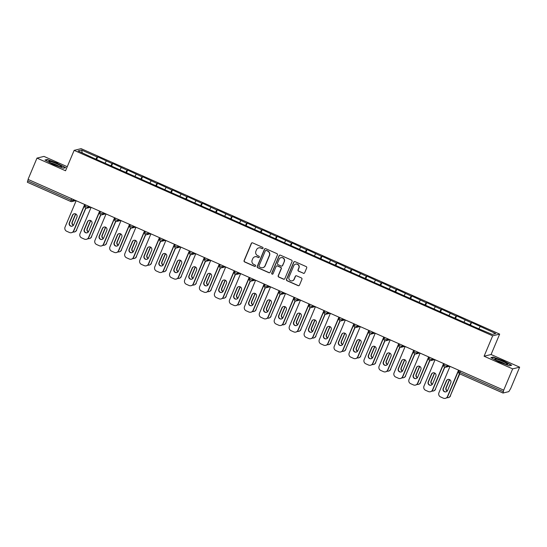 <?xml version="1.0" encoding="UTF-8"?>
<svg xmlns="http://www.w3.org/2000/svg" width="547" height="547" viewBox="0 0 547 547"><rect width="100%" height="100%" fill="white"/><g stroke="black" fill="none" stroke-linecap="round" stroke-linejoin="round"><path stroke-width="0.82" d="M263.032 248.27A0.732 0.718 -103.8 0 0 262.649 247.306L252.652 242.875A1.039 1.019 -103.8 0 0 251.312 243.415L244.092 260.584A1.039 1.019 -103.8 0 0 244.632 261.958L254.628 266.389A0.732 0.718 -103.8 0 0 255.572 266.013A0.732 0.718 -103.8 0 0 255.189 265.049L253.897 264.481A3.337 3.268 -103.8 0 1 252.167 260.092L252.769 258.663A3.337 3.268 -103.8 0 1 257.069 256.94L258.362 257.514A0.732 0.718 -103.8 0 0 259.299 257.138A0.732 0.718 -103.8 0 0 258.922 256.181L257.63 255.606A3.337 3.268 -103.8 0 1 255.9 251.217L256.502 249.788A3.337 3.268 -103.8 0 1 260.796 248.071L262.088 248.646A0.732 0.718 -103.8 0 0 263.032 248.27M303.318 273.309A1.039 1.019 -103.8 0 0 304.658 272.768L306.689 267.955A1.039 1.019 -103.8 0 0 306.149 266.58L295.045 261.664A1.039 1.019 -103.8 0 0 293.705 262.198L286.484 279.367A1.039 1.019 -103.8 0 0 287.025 280.741L298.129 285.657A1.039 1.019 -103.8 0 0 299.469 285.124L301.917 279.305A1.039 1.019 -103.8 0 0 301.376 277.931L296.624 275.825A1.039 1.019 -103.8 0 0 295.284 276.365L294.067 279.25A2.79 2.735 -103.8 0 1 289.472 279.92A2.79 2.735 -103.8 0 1 289.035 277.021L293.787 265.719A2.79 2.735 -103.8 0 1 298.382 265.042A2.79 2.735 -103.8 0 1 298.819 267.948L298.026 269.828A1.039 1.019 -103.8 0 0 298.566 271.203L303.523 273.254A1.039 1.019 -103.8 0 0 304.07 273.336M484.088 356.227L512.655 368.883L503.712 390.168L28.041 179.395L36.984 158.11L65.551 170.767L74.132 150.363L492.669 335.817L484.088 356.227L491.083 354.518L499.664 334.108L492.669 335.817M277.425 254.984A1.039 1.019 -103.8 0 0 276.885 253.617L265.78 248.694A1.039 1.019 -103.8 0 0 264.44 249.234L257.22 266.403A1.039 1.019 -103.8 0 0 257.76 267.77L268.864 272.693A1.039 1.019 -103.8 0 0 270.204 272.153L277.425 254.984M280.413 255.175L291.517 260.098A1.039 1.019 -103.8 0 1 292.057 261.466L284.837 278.642A1.039 1.019 -103.8 0 1 283.496 279.175L278.744 277.069A1.039 1.019 -103.8 0 1 278.204 275.702L281.131 268.734A1.039 1.019 -103.8 0 0 280.59 267.367L277.438 265.972A1.039 1.019 -103.8 0 0 276.098 266.505L273.049 273.753A0.732 0.718 -103.8 0 1 271.845 273.931A0.732 0.718 -103.8 0 1 271.729 273.172L279.073 255.716A1.039 1.019 -103.8 0 1 280.413 255.175M499.664 334.108L81.12 148.647L74.132 150.363M470.454 325.157L471.582 322.484L469.723 324.829M471.582 322.484L495.732 333.554L492.191 334.422L476.081 327.646L93.106 157.946L78.057 150.917L81.606 150.049L97.181 156.948L95.855 159.163M96.593 159.492L97.715 156.818L97.181 156.948M97.715 156.818L112.135 163.58L110.809 165.796M111.547 166.117L112.668 163.45L112.135 163.58M112.668 163.45L127.095 170.206L125.762 172.421M126.501 172.743L127.622 170.076L127.095 170.206M127.622 170.076L142.049 176.831L140.716 179.047M141.454 179.375L142.576 176.702L142.049 176.831M142.576 176.702L157.003 183.457L155.676 185.672M156.408 186.001L157.529 183.327L157.003 183.457M157.529 183.327L171.956 190.082L170.63 192.298M171.361 192.626L172.49 189.953L171.956 190.082M172.49 189.953L186.91 196.708L185.583 198.923M186.315 199.252L187.443 196.578L186.91 196.708M187.443 196.578L201.864 203.334L200.537 205.549M201.275 205.877L202.397 203.204L201.864 203.334M202.397 203.204L216.817 209.966L215.491 212.181M216.229 212.503L217.35 209.836L216.817 209.966M217.35 209.836L231.778 216.591L230.444 218.807M231.183 219.128L232.304 216.462L231.778 216.591M232.304 216.462L246.731 223.217L245.405 225.432M246.136 225.761L247.258 223.087L246.731 223.217M247.258 223.087L261.685 229.843L260.358 232.058M261.09 232.386L262.211 229.713L261.685 229.843M262.211 229.713L276.638 236.468L275.312 238.683M276.044 239.012L277.172 236.338L276.638 236.468M277.172 236.338L291.592 243.094L290.266 245.309M291.004 245.637L292.125 242.964L291.592 243.094M292.125 242.964L306.546 249.719L305.219 251.935M305.958 252.263L307.079 249.589L306.546 249.719M307.079 249.589L321.506 256.352L320.173 258.567M320.911 258.888L322.033 256.222L321.506 256.352M322.033 256.222L336.46 262.977L335.126 265.192M335.865 265.514L336.986 262.847L336.46 262.977M336.986 262.847L351.413 269.603L350.087 271.818M350.818 272.146L351.94 269.473L351.413 269.603M351.94 269.473L366.367 276.228L365.04 278.444M365.772 278.772L366.9 276.098L366.367 276.228M366.9 276.098L381.321 282.854L379.994 285.069M380.726 285.397L381.854 282.724L381.321 282.854M381.854 282.724L396.274 289.479L394.948 291.695M395.686 292.023L396.807 289.349L396.274 289.479M396.807 289.349L411.228 296.105L409.901 298.32M410.64 298.648L411.761 295.975L411.228 296.105M411.761 295.975L426.188 302.737L424.855 304.952M425.593 305.274L426.715 302.607L426.188 302.737M426.715 302.607L441.142 309.363L439.815 311.578M440.547 311.899L441.668 309.233L441.142 309.363M441.668 309.233L456.095 315.988L454.769 318.204M455.501 318.532L456.622 315.858L456.095 315.988M456.622 315.858L471.049 322.614M465.203 320.022L464.047 321.951M450.249 313.397L449.094 315.325M435.296 306.771L434.14 308.699M420.335 300.146L419.18 302.074M405.382 293.513L404.226 295.442M390.428 286.888L389.273 288.816M375.474 280.262L374.319 282.19M360.521 273.637L359.365 275.565M345.567 267.011L344.412 268.939M330.607 260.386L329.451 262.314M315.653 253.76L314.498 255.688M300.7 247.128L299.544 249.056M285.746 240.502L284.59 242.43M270.792 233.877L269.637 235.805M255.839 227.251L254.683 229.179M240.885 220.626L239.73 222.554M225.925 214L224.769 215.928M210.971 207.375L209.816 209.303M196.017 200.742L194.862 202.67M181.064 194.117L179.908 196.045M166.11 187.491L164.955 189.419M151.157 180.866L150.001 182.794M136.196 174.24L135.041 176.168M121.243 167.614L120.087 169.543M106.289 160.989L105.133 162.917M28.266 179.498L27.692 180.872L71.117 200.12L71.698 198.739M70.754 201.474L27.35 182.254L27.692 180.872M81.606 150.049L82.255 152.777M67.254 166.712L43.979 156.401L36.984 158.11M512.655 368.883L519.65 367.174L510.707 388.459L508.826 391.618L503.021 393.033L503.712 390.168M519.65 367.174L491.083 354.518M480.157 326.648L479.001 328.576M57.613 163.286L47.227 159.464L44.95 160.018L53.066 164.394L63.452 168.216L65.729 167.662L57.51 163.526M490.905 357.622L499.021 362.005L509.407 365.82L511.684 365.266L503.568 360.89L493.182 357.068L490.905 357.622M262.642 248.653A0.732 0.718 -103.8 0 1 262.293 248.591L261.001 248.023A3.337 3.268 -103.8 0 0 258.922 247.832L258.717 247.887M254.991 256.755L255.196 256.707A3.337 3.268 -103.8 0 1 257.268 256.892L258.567 257.466A0.732 0.718 -103.8 0 0 258.916 257.521M252.105 242.8A1.039 1.019 -103.8 0 0 251.517 243.367L244.297 260.536A1.039 1.019 -103.8 0 0 244.837 261.91L254.834 266.334A0.732 0.718 -103.8 0 0 255.182 266.396M265.233 248.618A1.039 1.019 -103.8 0 0 264.639 249.179L257.425 266.355A1.039 1.019 -103.8 0 0 257.965 267.722L269.069 272.645A1.039 1.019 -103.8 0 0 269.609 272.721M266.252 250.492A0.732 0.718 -103.8 0 0 265.316 250.868L258.977 265.938A0.732 0.718 -103.8 0 0 259.353 266.895L260.721 267.504A3.337 3.268 -103.8 0 0 265.015 265.78L269.343 255.483A3.337 3.268 -103.8 0 0 267.62 251.094L266.457 250.437A0.732 0.718 -103.8 0 0 266.006 250.396L265.801 250.451M262.799 267.688L262.998 267.64A3.337 3.268 -103.8 0 0 265.22 265.733L265.015 265.78M266.457 250.437L267.818 251.046A3.337 3.268 -103.8 0 1 269.548 255.428L265.22 265.733M276.789 265.91L276.994 265.863A1.039 1.019 -103.8 0 1 277.644 265.917L280.796 267.319A1.039 1.019 -103.8 0 1 281.336 268.686L278.409 275.654A1.039 1.019 -103.8 0 0 278.949 277.021L283.702 279.127A1.039 1.019 -103.8 0 0 284.242 279.202M279.866 255.1A1.039 1.019 -103.8 0 0 279.271 255.668L271.934 273.124A0.732 0.718 -103.8 0 0 272.666 274.143M284.166 261.514A2.79 2.735 -103.8 0 0 280.987 257.685A2.79 2.735 -103.8 0 0 279.134 259.278L277.459 263.264A1.039 1.019 -103.8 0 0 277.999 264.632L281.151 266.033A1.039 1.019 -103.8 0 0 282.491 265.493L284.372 261.459A2.79 2.735 -103.8 0 0 281.192 257.637L280.987 257.685M281.801 266.088L282.006 266.04A1.039 1.019 -103.8 0 0 282.696 265.445L282.491 265.493M284.372 261.459L282.696 265.445M295.64 264.126L295.845 264.071A2.79 2.735 -103.8 0 1 299.024 267.893L298.231 269.78A1.039 1.019 -103.8 0 0 298.771 271.155L303.523 273.254M292.214 280.843L292.419 280.796A2.79 2.735 -103.8 0 0 294.272 279.202L294.067 279.25M296.077 275.75A1.039 1.019 -103.8 0 0 295.483 276.317L294.272 279.202M294.498 261.582A1.039 1.019 -103.8 0 0 293.903 262.15L286.69 279.319A1.039 1.019 -103.8 0 0 287.23 280.693L298.334 285.609A1.039 1.019 -103.8 0 0 298.874 285.691M47.049 159.874L47.227 159.464M493.004 357.485L493.182 357.068M75.677 213.918A2.441 2.393 -103.8 0 0 75.349 214.479L72.122 222.157A2.441 2.393 -103.8 0 0 73.366 225.364M72.949 232.017A3.186 3.125 -103.8 0 0 76.423 230.178L85.906 208.188M85.701 208.113L76.423 230.178M75.835 214A2.441 2.393 -103.8 0 0 75.616 214.417L72.382 222.089A2.441 2.393 -103.8 0 0 73.476 225.214M76.689 230.109A3.186 3.125 76.2 0 1 74.57 231.928L74.31 231.996M72.204 226.164A2.441 2.393 76.2 0 1 69.551 222.786L72.778 215.108A2.441 2.393 76.2 0 1 74.269 213.747M84.881 204.585L73.859 230.8A3.186 3.125 76.2 0 1 71.739 232.625L71.472 232.687A3.186 3.125 -103.8 0 0 73.592 230.868L73.859 230.8M71.472 232.687A3.186 3.125 -103.8 0 1 69.49 232.509L66.713 231.278A3.186 3.125 -103.8 0 1 65.059 227.087L76.149 200.715M84.676 204.496L73.592 230.868M69.284 222.848L72.512 215.169A2.441 2.393 76.2 0 1 76.539 214.581A2.441 2.393 76.2 0 1 76.922 217.125L73.695 224.803A2.441 2.393 76.2 0 1 69.667 225.391A2.441 2.393 76.2 0 1 69.284 222.848L69.551 222.786M56.58 163.71A6.899 0.82 22.8 0 0 48.97 161.577A6.899 0.82 22.8 0 0 53.934 164.36A6.899 0.82 22.8 0 0 61.414 166.808A6.899 0.82 22.8 0 0 56.58 163.71M59.097 166.336A5.224 0.622 22.8 0 0 55.89 164.674A5.224 0.622 22.8 0 0 50.926 162.897M45.428 160.278L47.398 159.792L57.456 163.498L65.319 167.738L63.418 168.202M507.274 363.871A6.899 0.82 22.8 0 0 499.719 360.158A6.899 0.82 22.8 0 0 494.926 359.181A6.899 0.82 22.8 0 0 495.151 359.413A6.899 0.82 22.8 0 0 501.387 362.606A6.899 0.82 22.8 0 0 507.37 364.411A6.899 0.82 22.8 0 0 507.274 363.871M505.052 363.94A5.224 0.622 22.8 0 0 496.881 360.507M491.384 357.882L493.353 357.396L503.411 361.102L511.274 365.341L509.373 365.806M90.631 220.55A2.441 2.393 -103.8 0 0 90.303 221.104L87.076 228.783A2.441 2.393 -103.8 0 0 88.32 231.99M87.903 238.642A3.186 3.125 -103.8 0 0 91.383 236.803L100.86 214.814M100.655 214.739L91.383 236.803M90.788 220.626A2.441 2.393 -103.8 0 0 90.57 221.043L87.342 228.721A2.441 2.393 -103.8 0 0 88.429 231.846M91.643 236.735A3.186 3.125 76.2 0 1 89.523 238.554L89.264 238.622M105.585 227.176A2.441 2.393 -103.8 0 0 105.256 227.73L102.029 235.408A2.441 2.393 -103.8 0 0 103.28 238.615M102.863 245.268A3.186 3.125 -103.8 0 0 106.337 243.429L115.814 221.446M115.608 221.364L106.337 243.429M105.742 227.251A2.441 2.393 -103.8 0 0 105.523 227.668L102.296 235.347A2.441 2.393 -103.8 0 0 103.383 238.471M106.597 243.36A3.186 3.125 76.2 0 1 104.484 245.179L104.217 245.247M120.538 233.801A2.441 2.393 -103.8 0 0 120.21 234.355L116.983 242.034A2.441 2.393 -103.8 0 0 118.234 245.241M117.817 251.9A3.186 3.125 -103.8 0 0 121.29 250.054L130.767 228.072M130.562 227.99L121.29 250.054M120.702 233.884A2.441 2.393 -103.8 0 0 120.477 234.294L117.249 241.972A2.441 2.393 -103.8 0 0 118.337 245.097M121.557 249.986A3.186 3.125 76.2 0 1 119.437 251.811L119.171 251.873M135.492 240.427A2.441 2.393 -103.8 0 0 135.164 240.988L131.936 248.659A2.441 2.393 -103.8 0 0 133.188 251.866M132.771 258.526A3.186 3.125 -103.8 0 0 136.244 256.68L145.721 234.697M145.516 234.615L136.244 256.68M135.656 240.509A2.441 2.393 -103.8 0 0 135.43 240.919L132.203 248.598A2.441 2.393 -103.8 0 0 133.29 251.723M136.511 256.618A3.186 3.125 76.2 0 1 134.391 258.437L134.124 258.499M150.446 247.053A2.441 2.393 -103.8 0 0 150.124 247.613L146.897 255.292A2.441 2.393 -103.8 0 0 148.141 258.492M147.724 265.151A3.186 3.125 -103.8 0 0 151.198 263.305L160.681 241.323M160.476 241.241L151.198 263.305M150.61 247.135A2.441 2.393 -103.8 0 0 150.384 247.545L147.157 255.223A2.441 2.393 -103.8 0 0 148.244 258.348M151.464 263.244A3.186 3.125 76.2 0 1 149.345 265.063L149.078 265.124M87.158 232.79A2.441 2.393 76.2 0 1 84.505 229.412L87.732 221.733A2.441 2.393 76.2 0 1 89.229 220.373M99.834 211.21L88.812 237.432A3.186 3.125 76.2 0 1 86.693 239.251L86.426 239.312A3.186 3.125 -103.8 0 0 88.546 237.494L88.812 237.432M86.426 239.312A3.186 3.125 -103.8 0 1 84.443 239.135L81.667 237.904A3.186 3.125 -103.8 0 1 80.012 233.713L91.103 207.34M99.636 211.121L88.546 237.494M84.238 229.473L87.465 221.802A2.441 2.393 76.2 0 1 91.499 221.207A2.441 2.393 76.2 0 1 91.875 223.75L88.648 231.429A2.441 2.393 76.2 0 1 84.621 232.017A2.441 2.393 76.2 0 1 84.238 229.473L84.505 229.412M102.111 239.415A2.441 2.393 76.2 0 1 99.458 236.037L102.686 228.359A2.441 2.393 76.2 0 1 104.183 226.998M114.788 217.836L103.766 244.058A3.186 3.125 76.2 0 1 101.646 245.876L101.38 245.938A3.186 3.125 -103.8 0 0 103.499 244.119L103.766 244.058M101.38 245.938A3.186 3.125 -103.8 0 1 99.397 245.76L96.621 244.53A3.186 3.125 -103.8 0 1 94.973 240.338L106.056 213.966M114.59 217.747L103.499 244.119M99.198 236.106L102.426 228.427A2.441 2.393 76.2 0 1 106.453 227.839A2.441 2.393 76.2 0 1 106.836 230.376L103.609 238.054A2.441 2.393 76.2 0 1 99.575 238.649A2.441 2.393 76.2 0 1 99.198 236.106L99.458 236.037M117.065 246.041A2.441 2.393 76.2 0 1 114.419 242.663L117.646 234.984A2.441 2.393 76.2 0 1 119.137 233.631M129.742 224.461L118.72 250.683A3.186 3.125 76.2 0 1 116.6 252.502L116.34 252.57A3.186 3.125 -103.8 0 0 118.453 250.745L118.72 250.683M116.34 252.57A3.186 3.125 -103.8 0 1 114.357 252.386L111.574 251.155A3.186 3.125 -103.8 0 1 109.926 246.964L121.01 220.591M129.543 224.373L118.453 250.745M114.152 242.731L117.379 235.053A2.441 2.393 76.2 0 1 121.407 234.465A2.441 2.393 76.2 0 1 121.79 237.008L118.562 244.687A2.441 2.393 76.2 0 1 114.535 245.275A2.441 2.393 76.2 0 1 114.152 242.731L114.419 242.663M132.025 252.666A2.441 2.393 76.2 0 1 129.372 249.288L132.6 241.617A2.441 2.393 76.2 0 1 134.09 240.256M144.695 231.087L133.673 257.309A3.186 3.125 76.2 0 1 131.56 259.128L131.294 259.196A3.186 3.125 -103.8 0 0 133.413 257.377L133.673 257.309M131.294 259.196A3.186 3.125 -103.8 0 1 129.311 259.018L126.528 257.781A3.186 3.125 -103.8 0 1 124.88 253.596L135.964 227.217M144.497 230.998L133.413 257.377M129.106 249.357L132.333 241.678A2.441 2.393 76.2 0 1 136.36 241.09A2.441 2.393 76.2 0 1 136.743 243.634L133.516 251.312A2.441 2.393 76.2 0 1 129.489 251.9A2.441 2.393 76.2 0 1 129.106 249.357L129.372 249.288M146.979 259.299A2.441 2.393 76.2 0 1 144.326 255.921L147.553 248.242A2.441 2.393 76.2 0 1 149.044 246.882M159.656 237.713L148.634 263.934A3.186 3.125 76.2 0 1 146.514 265.753L146.247 265.821A3.186 3.125 -103.8 0 0 148.367 264.003L148.634 263.934M146.247 265.821A3.186 3.125 -103.8 0 1 144.264 265.644L141.482 264.413A3.186 3.125 -103.8 0 1 139.834 260.222L150.917 233.843M159.45 237.624L148.367 264.003M144.059 255.982L147.287 248.304A2.441 2.393 76.2 0 1 151.314 247.716A2.441 2.393 76.2 0 1 151.697 250.259L148.469 257.938A2.441 2.393 76.2 0 1 144.442 258.526A2.441 2.393 76.2 0 1 144.059 255.982L144.326 255.921M165.406 253.678A2.441 2.393 -103.8 0 0 165.078 254.239L161.85 261.917A2.441 2.393 -103.8 0 0 163.095 265.117M162.678 271.777A3.186 3.125 -103.8 0 0 166.151 269.931L175.635 247.948M175.43 247.873L166.151 269.931M165.563 253.76A2.441 2.393 -103.8 0 0 165.338 254.17L162.11 261.849A2.441 2.393 -103.8 0 0 163.204 264.974M166.418 269.869A3.186 3.125 76.2 0 1 164.298 271.688L164.032 271.756M161.933 265.924A2.441 2.393 76.2 0 1 159.28 262.546L162.507 254.868A2.441 2.393 76.2 0 1 163.997 253.507M174.609 244.338L163.587 270.56A3.186 3.125 76.2 0 1 161.468 272.379L161.201 272.447A3.186 3.125 -103.8 0 0 163.321 270.628L163.587 270.56M161.201 272.447A3.186 3.125 -103.8 0 1 159.218 272.269L156.435 271.038A3.186 3.125 -103.8 0 1 154.787 266.847L165.878 240.475M174.404 244.249L163.321 270.628M159.013 262.608L162.24 254.929A2.441 2.393 76.2 0 1 166.267 254.341A2.441 2.393 76.2 0 1 166.65 256.885L163.423 264.563A2.441 2.393 76.2 0 1 159.396 265.151A2.441 2.393 76.2 0 1 159.013 262.608L159.28 262.546M180.36 260.31A2.441 2.393 -103.8 0 0 180.031 260.864L176.804 268.543A2.441 2.393 -103.8 0 0 178.048 271.75M177.631 278.402A3.186 3.125 -103.8 0 0 181.112 276.563L190.588 254.574M190.383 254.499L181.112 276.563M180.517 260.386A2.441 2.393 -103.8 0 0 180.298 260.803L177.071 268.474A2.441 2.393 -103.8 0 0 178.158 271.599M181.372 276.495A3.186 3.125 76.2 0 1 179.252 278.314L178.992 278.382M176.886 272.55A2.441 2.393 76.2 0 1 174.233 269.172L177.46 261.493A2.441 2.393 76.2 0 1 178.951 260.133M189.563 250.97L178.541 277.185A3.186 3.125 76.2 0 1 176.421 279.011L176.155 279.073A3.186 3.125 -103.8 0 0 178.274 277.254L178.541 277.185M176.155 279.073A3.186 3.125 -103.8 0 1 174.172 278.895L171.396 277.664A3.186 3.125 -103.8 0 1 169.741 273.473L180.831 247.1M189.365 250.882L178.274 277.254M173.967 269.233L177.194 261.555A2.441 2.393 76.2 0 1 181.228 260.967A2.441 2.393 76.2 0 1 181.604 263.51L178.377 271.189A2.441 2.393 76.2 0 1 174.349 271.777A2.441 2.393 76.2 0 1 173.967 269.233L174.233 269.172M195.313 266.936A2.441 2.393 -103.8 0 0 194.985 267.49L191.758 275.168A2.441 2.393 -103.8 0 0 193.009 278.375M192.592 285.028A3.186 3.125 -103.8 0 0 196.065 283.189L205.542 261.199M205.337 261.124L196.065 283.189M195.47 267.011A2.441 2.393 -103.8 0 0 195.252 267.428L192.024 275.107A2.441 2.393 -103.8 0 0 193.112 278.232M196.325 283.12A3.186 3.125 76.2 0 1 194.212 284.939L193.946 285.008M191.84 279.175A2.441 2.393 76.2 0 1 189.187 275.797L192.414 268.119A2.441 2.393 76.2 0 1 193.912 266.758M204.516 257.596L193.494 283.818A3.186 3.125 76.2 0 1 191.375 285.637L191.108 285.698A3.186 3.125 -103.8 0 0 193.228 283.879L193.494 283.818M191.108 285.698A3.186 3.125 -103.8 0 1 189.125 285.52L186.349 284.29A3.186 3.125 -103.8 0 1 184.695 280.098L195.785 253.726M204.318 257.507L193.228 283.879M188.927 275.859L192.154 268.187A2.441 2.393 76.2 0 1 196.182 267.592A2.441 2.393 76.2 0 1 196.558 270.136L193.33 277.814A2.441 2.393 76.2 0 1 189.303 278.402A2.441 2.393 76.2 0 1 188.927 275.859L189.187 275.797M210.267 273.562A2.441 2.393 -103.8 0 0 209.939 274.115L206.711 281.794A2.441 2.393 -103.8 0 0 207.963 285.001M207.545 291.654A3.186 3.125 -103.8 0 0 211.019 289.814L220.496 267.832M220.291 267.75L211.019 289.814M210.424 273.637A2.441 2.393 -103.8 0 0 210.205 274.054L206.978 281.732A2.441 2.393 -103.8 0 0 208.065 284.857M211.286 289.746A3.186 3.125 76.2 0 1 209.166 291.565L208.899 291.633M206.793 285.801A2.441 2.393 76.2 0 1 204.14 282.423L207.368 274.744A2.441 2.393 76.2 0 1 208.865 273.384M219.47 264.222L208.448 290.443A3.186 3.125 76.2 0 1 206.328 292.262L206.069 292.324A3.186 3.125 -103.8 0 0 208.181 290.505L208.448 290.443M206.069 292.324A3.186 3.125 -103.8 0 1 204.086 292.146L201.303 290.915A3.186 3.125 -103.8 0 1 199.655 286.724L210.739 260.351M219.272 264.133L208.181 290.505M203.881 282.491L207.108 274.813A2.441 2.393 76.2 0 1 211.135 274.225A2.441 2.393 76.2 0 1 211.518 276.761L208.291 284.44A2.441 2.393 76.2 0 1 204.257 285.035A2.441 2.393 76.2 0 1 203.881 282.491L204.14 282.423M225.22 280.187A2.441 2.393 -103.8 0 0 224.892 280.741L221.665 288.419A2.441 2.393 -103.8 0 0 222.916 291.626M222.499 298.286A3.186 3.125 -103.8 0 0 225.973 296.44L235.449 274.457M235.244 274.375L225.973 296.44M225.385 280.269A2.441 2.393 -103.8 0 0 225.159 280.679L221.932 288.358A2.441 2.393 -103.8 0 0 223.019 291.483M226.239 296.371A3.186 3.125 76.2 0 1 224.12 298.197L223.853 298.259M221.747 292.426A2.441 2.393 76.2 0 1 219.101 289.048L222.328 281.37A2.441 2.393 76.2 0 1 223.819 280.016M234.424 270.847L223.402 297.069A3.186 3.125 76.2 0 1 221.282 298.888L221.022 298.956A3.186 3.125 -103.8 0 0 223.142 297.13L223.402 297.069M221.022 298.956A3.186 3.125 -103.8 0 1 219.039 298.771L216.256 297.541A3.186 3.125 -103.8 0 1 214.609 293.349L225.692 266.977M234.225 270.758L223.142 297.13M218.834 289.117L222.061 281.438A2.441 2.393 76.2 0 1 226.089 280.85A2.441 2.393 76.2 0 1 226.472 283.394L223.244 291.072A2.441 2.393 76.2 0 1 219.217 291.66A2.441 2.393 76.2 0 1 218.834 289.117L219.101 289.048M240.174 286.813A2.441 2.393 -103.8 0 0 239.846 287.373L236.619 295.045A2.441 2.393 -103.8 0 0 237.87 298.252M237.453 304.911A3.186 3.125 -103.8 0 0 240.926 303.065L250.403 281.083M250.205 281.001L240.926 303.065M240.338 286.895A2.441 2.393 -103.8 0 0 240.112 287.305L236.885 294.983A2.441 2.393 -103.8 0 0 237.972 298.108M241.193 303.004A3.186 3.125 76.2 0 1 239.073 304.823L238.807 304.884M236.707 299.052A2.441 2.393 76.2 0 1 234.054 295.674L237.282 288.002A2.441 2.393 76.2 0 1 238.772 286.642M249.384 277.473L238.355 303.694A3.186 3.125 76.2 0 1 236.242 305.513L235.976 305.582A3.186 3.125 -103.8 0 0 238.095 303.763L238.355 303.694M235.976 305.582A3.186 3.125 -103.8 0 1 233.993 305.404L231.21 304.166A3.186 3.125 -103.8 0 1 229.562 299.982L240.646 273.603M249.179 277.384L238.095 303.763M233.788 295.742L237.015 288.064A2.441 2.393 76.2 0 1 241.042 287.476A2.441 2.393 76.2 0 1 241.425 290.019L238.198 297.698A2.441 2.393 76.2 0 1 234.171 298.286A2.441 2.393 76.2 0 1 233.788 295.742L234.054 295.674M255.134 293.438A2.441 2.393 -103.8 0 0 254.806 293.999L251.579 301.677A2.441 2.393 -103.8 0 0 252.823 304.877M252.406 311.537A3.186 3.125 -103.8 0 0 255.88 309.691L265.363 287.708M265.158 287.626L255.88 309.691M255.292 293.52A2.441 2.393 -103.8 0 0 255.066 293.93L251.839 301.609A2.441 2.393 -103.8 0 0 252.933 304.734M256.146 309.629A3.186 3.125 76.2 0 1 254.027 311.448L253.76 311.51M251.661 305.684A2.441 2.393 76.2 0 1 249.008 302.306L252.235 294.628A2.441 2.393 76.2 0 1 253.726 293.267M264.338 284.098L253.316 310.32A3.186 3.125 76.2 0 1 251.196 312.139L250.929 312.207A3.186 3.125 -103.8 0 0 253.049 310.388L253.316 310.32M250.929 312.207A3.186 3.125 -103.8 0 1 248.947 312.029L246.164 310.799A3.186 3.125 -103.8 0 1 244.516 306.607L255.606 280.228M264.133 284.009L253.049 310.388M248.741 302.368L251.969 294.689A2.441 2.393 76.2 0 1 255.996 294.101A2.441 2.393 76.2 0 1 256.379 296.645L253.152 304.323A2.441 2.393 76.2 0 1 249.124 304.911A2.441 2.393 76.2 0 1 248.741 302.368L249.008 302.306M270.088 300.064A2.441 2.393 -103.8 0 0 269.76 300.624L266.533 308.303A2.441 2.393 -103.8 0 0 267.777 311.503M267.36 318.163A3.186 3.125 -103.8 0 0 270.833 316.316L280.317 294.334M280.112 294.259L270.833 316.316M270.245 300.146A2.441 2.393 -103.8 0 0 270.027 300.556L266.792 308.234A2.441 2.393 -103.8 0 0 267.886 311.359M271.1 316.255A3.186 3.125 76.2 0 1 268.98 318.074L268.721 318.142M266.615 312.31A2.441 2.393 76.2 0 1 263.962 308.932L267.189 301.253A2.441 2.393 76.2 0 1 268.68 299.893M279.291 290.724L268.269 316.945A3.186 3.125 76.2 0 1 266.15 318.764L265.883 318.833A3.186 3.125 -103.8 0 0 268.003 317.014L268.269 316.945M265.883 318.833A3.186 3.125 -103.8 0 1 263.9 318.655L261.124 317.424A3.186 3.125 -103.8 0 1 259.469 313.233L270.56 286.86M279.086 290.635L268.003 317.014M263.695 308.993L266.922 301.315A2.441 2.393 76.2 0 1 270.95 300.727A2.441 2.393 76.2 0 1 271.333 303.27L268.105 310.949A2.441 2.393 76.2 0 1 264.078 311.537A2.441 2.393 76.2 0 1 263.695 308.993L263.962 308.932M285.042 306.696A2.441 2.393 -103.8 0 0 284.713 307.25L281.486 314.928A2.441 2.393 -103.8 0 0 282.731 318.135M282.314 324.788A3.186 3.125 -103.8 0 0 285.794 322.949L295.271 300.959M295.065 300.884L285.794 322.949M285.199 306.771A2.441 2.393 -103.8 0 0 284.98 307.188L281.753 314.86A2.441 2.393 -103.8 0 0 282.84 317.985M286.054 322.88A3.186 3.125 76.2 0 1 283.934 324.699L283.674 324.768M281.568 318.935A2.441 2.393 76.2 0 1 278.915 315.557L282.143 307.879A2.441 2.393 76.2 0 1 283.64 306.518M294.245 297.356L283.223 323.571A3.186 3.125 76.2 0 1 281.103 325.397L280.837 325.458A3.186 3.125 -103.8 0 0 282.956 323.639L283.223 323.571M280.837 325.458A3.186 3.125 -103.8 0 1 278.854 325.28L276.078 324.05A3.186 3.125 -103.8 0 1 274.423 319.858L285.513 293.486M294.047 297.267L282.956 323.639M278.649 315.619L281.876 307.94A2.441 2.393 76.2 0 1 285.91 307.352A2.441 2.393 76.2 0 1 286.286 309.896L283.059 317.575A2.441 2.393 76.2 0 1 279.032 318.163A2.441 2.393 76.2 0 1 278.649 315.619L278.915 315.557M299.995 313.322A2.441 2.393 -103.8 0 0 299.667 313.875L296.44 321.554A2.441 2.393 -103.8 0 0 297.691 324.761M297.274 331.414A3.186 3.125 -103.8 0 0 300.747 329.574L310.224 307.585M310.019 307.51L300.747 329.574M300.153 313.397A2.441 2.393 -103.8 0 0 299.934 313.814L296.706 321.492A2.441 2.393 -103.8 0 0 297.794 324.617M301.014 329.506A3.186 3.125 76.2 0 1 298.894 331.325L298.628 331.393M296.522 325.561A2.441 2.393 76.2 0 1 293.869 322.183L297.096 314.504A2.441 2.393 76.2 0 1 298.594 313.144M309.199 303.982L298.177 330.203A3.186 3.125 76.2 0 1 296.057 332.022L295.79 332.084A3.186 3.125 -103.8 0 0 297.91 330.265L298.177 330.203M295.79 332.084A3.186 3.125 -103.8 0 1 293.807 331.906L291.031 330.675A3.186 3.125 -103.8 0 1 289.384 326.484L300.467 300.112M309 303.893L297.91 330.265M293.609 322.245L296.836 314.573A2.441 2.393 76.2 0 1 300.864 313.978A2.441 2.393 76.2 0 1 301.247 316.522L298.019 324.2A2.441 2.393 76.2 0 1 293.985 324.788A2.441 2.393 76.2 0 1 293.609 322.245L293.869 322.183M314.949 319.947A2.441 2.393 -103.8 0 0 314.621 320.501L311.393 328.179A2.441 2.393 -103.8 0 0 312.645 331.386M312.228 338.039A3.186 3.125 -103.8 0 0 315.701 336.2L325.178 314.217M324.973 314.135L315.701 336.2M315.113 320.022A2.441 2.393 -103.8 0 0 314.887 320.439L311.66 328.118A2.441 2.393 -103.8 0 0 312.747 331.243M315.968 336.132A3.186 3.125 76.2 0 1 313.848 337.95L313.581 338.019M311.475 332.186A2.441 2.393 76.2 0 1 308.829 328.809L312.057 321.13A2.441 2.393 76.2 0 1 313.547 319.769M324.152 310.607L313.13 336.829A3.186 3.125 76.2 0 1 311.011 338.648L310.751 338.709A3.186 3.125 -103.8 0 0 312.863 336.89L313.13 336.829M310.751 338.709A3.186 3.125 -103.8 0 1 308.768 338.531L305.985 337.301A3.186 3.125 -103.8 0 1 304.337 333.109L315.421 306.737M323.954 310.518L312.863 336.89M308.563 328.877L311.79 321.198A2.441 2.393 76.2 0 1 315.817 320.61A2.441 2.393 76.2 0 1 316.2 323.147L312.973 330.826A2.441 2.393 76.2 0 1 308.946 331.42A2.441 2.393 76.2 0 1 308.563 328.877L308.829 328.809M329.903 326.573A2.441 2.393 -103.8 0 0 329.574 327.127L326.347 334.805A2.441 2.393 -103.8 0 0 327.598 338.012M327.181 344.672A3.186 3.125 -103.8 0 0 330.655 342.825L340.131 320.843M339.926 320.761L330.655 342.825M330.067 326.655A2.441 2.393 -103.8 0 0 329.841 327.065L326.614 334.743A2.441 2.393 -103.8 0 0 327.701 337.868M330.921 342.757A3.186 3.125 76.2 0 1 328.802 344.583L328.535 344.644M326.436 338.812A2.441 2.393 76.2 0 1 323.783 335.434L327.01 327.756A2.441 2.393 76.2 0 1 328.501 326.402M339.106 317.233L328.084 343.454A3.186 3.125 76.2 0 1 325.971 345.273L325.704 345.342A3.186 3.125 -103.8 0 0 327.824 343.516L328.084 343.454M325.704 345.342A3.186 3.125 -103.8 0 1 323.721 345.157L320.939 343.926A3.186 3.125 -103.8 0 1 319.291 339.742L330.374 313.363M338.908 317.144L327.824 343.516M323.516 335.502L326.744 327.824A2.441 2.393 76.2 0 1 330.771 327.236A2.441 2.393 76.2 0 1 331.154 329.779L327.926 337.458A2.441 2.393 76.2 0 1 323.899 338.046A2.441 2.393 76.2 0 1 323.516 335.502L323.783 335.434M344.856 333.198A2.441 2.393 -103.8 0 0 344.535 333.759L341.307 341.431A2.441 2.393 -103.8 0 0 342.552 344.637M342.135 351.297A3.186 3.125 -103.8 0 0 345.608 349.451L355.092 327.468M354.887 327.386L345.608 349.451M345.02 333.28A2.441 2.393 -103.8 0 0 344.795 333.691L341.567 341.369A2.441 2.393 -103.8 0 0 342.654 344.494M345.875 349.389A3.186 3.125 76.2 0 1 343.755 351.208L343.489 351.27M341.39 345.437A2.441 2.393 76.2 0 1 338.737 342.06L341.964 334.388A2.441 2.393 76.2 0 1 343.454 333.027M354.066 323.858L343.044 350.08A3.186 3.125 76.2 0 1 340.925 351.899L340.658 351.967A3.186 3.125 -103.8 0 0 342.778 350.148L343.044 350.08M340.658 351.967A3.186 3.125 -103.8 0 1 338.675 351.789L335.892 350.552A3.186 3.125 -103.8 0 1 334.244 346.367L345.328 319.988M353.861 323.769L342.778 350.148M338.47 342.128L341.697 334.449A2.441 2.393 76.2 0 1 345.725 333.861A2.441 2.393 76.2 0 1 346.107 336.405L342.88 344.084A2.441 2.393 76.2 0 1 338.853 344.672A2.441 2.393 76.2 0 1 338.47 342.128L338.737 342.06M359.817 339.824A2.441 2.393 -103.8 0 0 359.488 340.384L356.261 348.063A2.441 2.393 -103.8 0 0 357.506 351.263M357.088 357.923A3.186 3.125 -103.8 0 0 360.562 356.076L370.046 334.094M369.84 334.012L360.562 356.076M359.974 339.906A2.441 2.393 -103.8 0 0 359.748 340.316L356.521 347.995A2.441 2.393 -103.8 0 0 357.615 351.119M360.829 356.015A3.186 3.125 76.2 0 1 358.709 357.834L358.449 357.895M356.343 352.07A2.441 2.393 76.2 0 1 353.69 348.692L356.917 341.013A2.441 2.393 76.2 0 1 358.408 339.653M369.02 330.484L357.998 356.706A3.186 3.125 76.2 0 1 355.878 358.524L355.612 358.593A3.186 3.125 -103.8 0 0 357.731 356.774L357.998 356.706M355.612 358.593A3.186 3.125 -103.8 0 1 353.629 358.415L350.853 357.184A3.186 3.125 -103.8 0 1 349.198 352.993L360.288 326.614M368.815 330.395L357.731 356.774M353.424 348.754L356.651 341.075A2.441 2.393 76.2 0 1 360.678 340.487A2.441 2.393 76.2 0 1 361.061 343.031L357.834 350.709A2.441 2.393 76.2 0 1 353.806 351.297A2.441 2.393 76.2 0 1 353.424 348.754L353.69 348.692M374.77 346.449A2.441 2.393 -103.8 0 0 374.442 347.01L371.215 354.688A2.441 2.393 -103.8 0 0 372.459 357.888M372.042 364.548A3.186 3.125 -103.8 0 0 375.522 362.702L384.999 340.719M384.794 340.644L375.522 362.702M374.927 346.531A2.441 2.393 -103.8 0 0 374.709 346.942L371.481 354.62A2.441 2.393 -103.8 0 0 372.569 357.745M375.782 362.64A3.186 3.125 76.2 0 1 373.663 364.459L373.403 364.528M371.297 358.695A2.441 2.393 76.2 0 1 368.644 355.318L371.871 347.639A2.441 2.393 76.2 0 1 373.362 346.278M383.973 337.109L372.951 363.331A3.186 3.125 76.2 0 1 370.832 365.157L370.565 365.218A3.186 3.125 -103.8 0 0 372.685 363.399L372.951 363.331M370.565 365.218A3.186 3.125 -103.8 0 1 368.582 365.04L365.806 363.81A3.186 3.125 -103.8 0 1 364.152 359.618L375.242 333.246M383.775 337.02L372.685 363.399M368.377 355.379L371.604 347.701A2.441 2.393 76.2 0 1 375.639 347.113A2.441 2.393 76.2 0 1 376.015 349.656L372.787 357.335A2.441 2.393 76.2 0 1 368.76 357.923A2.441 2.393 76.2 0 1 368.377 355.379L368.644 355.318M389.724 353.082A2.441 2.393 -103.8 0 0 389.396 353.636L386.168 361.314A2.441 2.393 -103.8 0 0 387.42 364.521M387.002 371.174A3.186 3.125 -103.8 0 0 390.476 369.334L399.953 347.345M399.748 347.27L390.476 369.334M389.881 353.157A2.441 2.393 -103.8 0 0 389.662 353.574L386.435 361.246A2.441 2.393 -103.8 0 0 387.522 364.37M390.736 369.266A3.186 3.125 76.2 0 1 388.623 371.085L388.356 371.153M386.25 365.321A2.441 2.393 76.2 0 1 383.597 361.943L386.825 354.265A2.441 2.393 76.2 0 1 388.322 352.904M398.927 343.742L387.905 369.963A3.186 3.125 76.2 0 1 385.785 371.782L385.519 371.844A3.186 3.125 -103.8 0 0 387.638 370.025L387.905 369.963M385.519 371.844A3.186 3.125 -103.8 0 1 383.536 371.666L380.76 370.435A3.186 3.125 -103.8 0 1 379.105 366.244L390.196 339.872M398.729 343.653L387.638 370.025M383.338 362.005L386.565 354.326A2.441 2.393 76.2 0 1 390.592 353.738A2.441 2.393 76.2 0 1 390.968 356.282L387.741 363.96A2.441 2.393 76.2 0 1 383.714 364.548A2.441 2.393 76.2 0 1 383.338 362.005L383.597 361.943M404.677 359.707A2.441 2.393 -103.8 0 0 404.349 360.261L401.122 367.94A2.441 2.393 -103.8 0 0 402.373 371.146M401.956 377.799A3.186 3.125 -103.8 0 0 405.43 375.96L414.906 353.977M414.701 353.895L405.43 375.96M404.835 359.782A2.441 2.393 -103.8 0 0 404.616 360.199L401.389 367.878A2.441 2.393 -103.8 0 0 402.476 371.003M405.696 375.892A3.186 3.125 76.2 0 1 403.577 377.71L403.31 377.779M401.204 371.946A2.441 2.393 76.2 0 1 398.551 368.569L401.778 360.89A2.441 2.393 76.2 0 1 403.276 359.529M413.881 350.367L402.859 376.589A3.186 3.125 76.2 0 1 400.739 378.408L400.479 378.469A3.186 3.125 -103.8 0 0 402.592 376.651L402.859 376.589M400.479 378.469A3.186 3.125 -103.8 0 1 398.496 378.292L395.713 377.061A3.186 3.125 -103.8 0 1 394.066 372.869L405.149 346.497M413.682 350.278L402.592 376.651M398.291 368.63L401.519 360.958A2.441 2.393 76.2 0 1 405.546 360.364A2.441 2.393 76.2 0 1 405.929 362.907L402.701 370.586A2.441 2.393 76.2 0 1 398.674 371.174A2.441 2.393 76.2 0 1 398.291 368.63L398.551 368.569M419.631 366.333A2.441 2.393 -103.8 0 0 419.303 366.887L416.076 374.565A2.441 2.393 -103.8 0 0 417.327 377.772M416.91 384.425A3.186 3.125 -103.8 0 0 420.383 382.585L429.86 360.603M429.655 360.521L420.383 382.585M419.795 366.408A2.441 2.393 -103.8 0 0 419.57 366.825L416.342 374.504A2.441 2.393 -103.8 0 0 417.429 377.628M420.65 382.517A3.186 3.125 76.2 0 1 418.53 384.343L418.264 384.404M416.158 378.572A2.441 2.393 76.2 0 1 413.511 375.194L416.739 367.516A2.441 2.393 76.2 0 1 418.229 366.162M428.834 356.993L417.812 383.215A3.186 3.125 76.2 0 1 415.693 385.033L415.433 385.095A3.186 3.125 -103.8 0 0 417.552 383.276L417.812 383.215M415.433 385.095A3.186 3.125 -103.8 0 1 413.45 384.917L410.667 383.686A3.186 3.125 -103.8 0 1 409.019 379.495L420.103 353.123M428.636 356.904L417.552 383.276M413.245 375.263L416.472 367.584A2.441 2.393 76.2 0 1 420.499 366.996A2.441 2.393 76.2 0 1 420.882 369.54L417.655 377.211A2.441 2.393 76.2 0 1 413.628 377.806A2.441 2.393 76.2 0 1 413.245 375.263L413.511 375.194M434.585 372.958A2.441 2.393 -103.8 0 0 434.256 373.512L431.029 381.191A2.441 2.393 -103.8 0 0 432.28 384.397M431.863 391.057A3.186 3.125 -103.8 0 0 435.337 389.211L444.814 367.228M444.615 367.146L435.337 389.211M434.749 373.04A2.441 2.393 -103.8 0 0 434.523 373.451L431.296 381.129A2.441 2.393 -103.8 0 0 432.383 384.254M435.603 389.149A3.186 3.125 76.2 0 1 433.484 390.968L433.217 391.03M431.118 385.197A2.441 2.393 76.2 0 1 428.465 381.82L431.692 374.141A2.441 2.393 76.2 0 1 433.183 372.787M443.795 363.618L432.766 389.84A3.186 3.125 76.2 0 1 430.653 391.659L430.386 391.727A3.186 3.125 -103.8 0 0 432.506 389.902L432.766 389.84M430.386 391.727A3.186 3.125 -103.8 0 1 428.404 391.543L425.621 390.312A3.186 3.125 -103.8 0 1 423.973 386.127L435.056 359.748M443.59 363.529L432.506 389.902M428.198 381.888L431.426 374.21A2.441 2.393 76.2 0 1 435.453 373.622A2.441 2.393 76.2 0 1 435.836 376.165L432.609 383.844A2.441 2.393 76.2 0 1 428.581 384.432A2.441 2.393 76.2 0 1 428.198 381.888L428.465 381.82M449.545 379.584A2.441 2.393 -103.8 0 0 449.217 380.144L445.99 387.816A2.441 2.393 -103.8 0 0 447.234 391.023M446.817 397.683A3.186 3.125 -103.8 0 0 450.29 395.837L459.767 373.861M460.519 371.03L450.29 395.837M449.702 379.666A2.441 2.393 -103.8 0 0 449.477 380.076L446.249 387.755A2.441 2.393 -103.8 0 0 447.343 390.879M450.557 395.775A3.186 3.125 76.2 0 1 448.437 397.594L448.171 397.655M446.072 391.823A2.441 2.393 76.2 0 1 443.419 388.445L446.646 380.774A2.441 2.393 76.2 0 1 448.137 379.413M458.748 370.244L447.726 396.466A3.186 3.125 76.2 0 1 445.607 398.284L445.34 398.353A3.186 3.125 -103.8 0 0 447.46 396.534L447.726 396.466M445.34 398.353A3.186 3.125 -103.8 0 1 443.357 398.175L440.574 396.937A3.186 3.125 -103.8 0 1 438.926 392.753L450.017 366.374M458.543 370.155L447.46 396.534M443.152 388.514L446.379 380.835A2.441 2.393 76.2 0 1 450.407 380.247A2.441 2.393 76.2 0 1 450.79 382.791L447.562 390.469A2.441 2.393 76.2 0 1 443.535 391.057A2.441 2.393 76.2 0 1 443.152 388.514L443.419 388.445M75.876 200.592L71.801 201.59A1.593 1.559 -103.8 0 1 70.809 201.501L71.117 200.12L72.86 200.681L74.932 200.175M503.001 393.006L459.596 373.786L503.021 393.033M459.289 370.483L458.776 371.714L459.938 372.404L503.363 391.652M73.366 199.477L72.86 200.681A1.593 1.559 -103.8 0 1 71.801 201.59A1.593 1.593 0 0 1 70.775 201.501L27.35 182.254M88.32 206.103L87.814 207.306L86.07 206.745L84.908 206.055L85.441 204.831L84.935 206.034A1.593 1.593 0 0 0 86.754 208.216A1.593 1.559 -103.8 0 0 87.814 207.306L89.886 206.8M103.274 212.735L102.768 213.932L101.024 213.371L99.862 212.68L100.395 211.457M100.716 214.752A1.593 1.559 -103.8 0 0 102.768 213.932L104.839 213.426M114.849 219.285L115.349 218.082L114.849 219.285M118.227 219.361L117.721 220.557L119.793 220.051M133.181 225.986L132.675 227.183L130.931 226.622L129.769 225.932L130.309 224.714M130.63 228.003A1.593 1.559 -103.8 0 0 132.675 227.183L134.747 226.677M148.134 232.612L147.635 233.815L145.892 233.248L144.729 232.557L145.263 231.34M145.584 234.636A1.593 1.559 -103.8 0 0 147.635 233.815L149.7 233.302M163.095 239.237L162.589 240.441L160.845 239.873L159.683 239.183L160.216 237.966M160.538 241.261A1.593 1.559 -103.8 0 0 162.589 240.441L164.661 239.935M178.048 245.863L177.543 247.066L175.799 246.506L174.637 245.808L175.17 244.591M175.491 247.887A1.593 1.559 -103.8 0 0 177.543 247.066L179.614 246.56M189.618 252.42L190.124 251.217L189.618 252.42M193.002 252.488L192.496 253.692L194.568 253.186M207.956 259.121L207.45 260.317L205.706 259.757L204.544 259.066L205.077 257.842M205.398 261.138A1.593 1.559 -103.8 0 0 207.45 260.317L209.522 259.811M219.532 265.671L220.038 264.468L219.532 265.671M222.909 265.746L222.403 266.943L224.475 266.437M237.863 272.372L237.364 273.568L235.62 273.008L234.451 272.317L234.991 271.1M235.313 274.389A1.593 1.559 -103.8 0 0 237.364 273.568L239.429 273.062M252.817 278.997L252.317 280.201L250.574 279.633L249.411 278.943L249.945 277.726M250.266 281.021A1.593 1.559 -103.8 0 0 252.317 280.201L254.382 279.695M264.392 285.548L264.898 284.351L264.392 285.548M267.777 285.623L267.271 286.826L269.343 286.32M282.731 292.248L282.225 293.452L280.481 292.891L279.319 292.194L279.852 290.977M280.173 294.272A1.593 1.559 -103.8 0 0 282.225 293.452L284.296 292.946M294.307 298.806L294.806 297.602L294.307 298.806M297.684 298.874L297.178 300.077L299.25 299.571M312.638 305.506L312.132 306.703L310.388 306.142L309.226 305.452L309.759 304.228M310.081 307.523A1.593 1.559 -103.8 0 0 312.132 306.703L314.204 306.197M327.591 312.132L327.085 313.328L325.342 312.768L324.18 312.077L324.72 310.853M325.041 314.149A1.593 1.559 -103.8 0 0 327.085 313.328L329.157 312.822M342.545 318.757L342.046 319.954L340.302 319.393L339.14 318.703L339.673 317.486M339.995 320.774A1.593 1.559 -103.8 0 0 342.046 319.954L344.111 319.448M357.506 325.383L357 326.586L355.256 326.019L354.094 325.328L354.627 324.111M354.948 327.407A1.593 1.559 -103.8 0 0 357 326.586L359.071 326.08M369.075 331.933L369.581 330.737L369.075 331.933M372.459 332.008L371.953 333.212L374.025 332.706M387.413 338.634L386.907 339.837L385.163 339.277L384.001 338.579L384.534 337.362M384.856 340.658A1.593 1.559 -103.8 0 0 386.907 339.837L388.979 339.331M398.989 345.191L399.488 343.988L398.989 345.191M402.366 345.26L401.86 346.463L403.932 345.957M417.32 351.892L416.814 353.088L415.07 352.528L413.908 351.837L414.448 350.613M414.763 353.909A1.593 1.559 -103.8 0 0 416.814 353.088L418.886 352.583M432.274 358.517L431.774 359.714L430.031 359.153L428.869 358.463L429.402 357.239L428.896 358.442A1.593 1.593 0 0 0 430.715 360.623A1.593 1.559 -103.8 0 0 431.774 359.714L433.839 359.208M447.227 365.143L446.728 366.34L444.984 365.779L443.822 365.088L444.355 363.871M444.677 367.16A1.593 1.559 -103.8 0 0 446.728 366.34L448.793 365.834M459.596 373.786A1.593 1.593 0 0 1 458.776 371.714L459.309 370.497M85.763 208.127A1.593 1.559 -103.8 0 0 86.754 208.216L90.829 207.217M115.978 219.997L114.815 219.306A1.593 1.593 0 0 0 115.643 221.378A1.593 1.559 -103.8 0 0 117.721 220.557L115.978 219.997M190.753 253.131L189.59 252.44A1.593 1.593 0 0 0 191.436 254.601A1.593 1.559 -103.8 0 0 192.496 253.692L190.753 253.131M190.445 254.512A1.593 1.559 -103.8 0 0 191.436 254.601L195.511 253.603M220.66 266.382L219.497 265.692A1.593 1.593 0 0 0 220.325 267.763A1.593 1.559 -103.8 0 0 222.403 266.943L220.66 266.382M265.527 286.266L264.365 285.568A1.593 1.593 0 0 0 266.211 287.736A1.593 1.559 -103.8 0 0 267.271 286.826L265.527 286.266M265.22 287.647A1.593 1.559 -103.8 0 0 266.211 287.736L270.286 286.737M295.435 299.517L294.272 298.826A1.593 1.593 0 0 0 296.118 300.987A1.593 1.559 -103.8 0 0 297.178 300.077L295.435 299.517M295.127 300.898A1.593 1.559 -103.8 0 0 296.118 300.987L300.194 299.988M370.21 332.651L369.047 331.954A1.593 1.593 0 0 0 370.893 334.121A1.593 1.559 -103.8 0 0 371.953 333.212L370.21 332.651M369.902 334.032A1.593 1.559 -103.8 0 0 370.893 334.121L374.968 333.123M400.117 345.902L398.954 345.212A1.593 1.593 0 0 0 400.801 347.372A1.593 1.559 -103.8 0 0 401.86 346.463L400.117 345.902M399.809 347.283A1.593 1.559 -103.8 0 0 400.801 347.372L404.876 346.374M429.723 360.535A1.593 1.559 -103.8 0 0 430.715 360.623L434.79 359.632M100.381 211.45L99.862 212.68A1.593 1.593 0 0 0 101.708 214.841L105.783 213.843M120.737 220.475L116.661 221.467A1.593 1.593 0 0 1 115.643 221.378M130.289 224.701L129.769 225.932A1.593 1.593 0 0 0 131.622 228.099L135.697 227.101M145.242 231.326L144.729 232.557A1.593 1.593 0 0 0 146.575 234.725L150.651 233.726M160.196 237.959L159.683 239.183A1.593 1.593 0 0 0 161.529 241.35L165.604 240.352M175.149 244.584L174.637 245.808A1.593 1.593 0 0 0 176.483 247.976L180.558 246.977M205.063 257.835L204.544 259.066A1.593 1.593 0 0 0 206.39 261.227L210.465 260.228M225.419 266.861L221.344 267.852A1.593 1.593 0 0 1 220.325 267.763M234.971 271.086L234.451 272.317A1.593 1.593 0 0 0 236.304 274.485L240.379 273.486M249.924 277.712L249.411 278.943A1.593 1.593 0 0 0 251.258 281.11L255.333 280.112M279.832 290.97L279.319 292.194A1.593 1.593 0 0 0 281.165 294.361L285.24 293.363M309.746 304.221L309.226 305.452A1.593 1.593 0 0 0 311.072 307.612L315.147 306.614M324.699 310.846L324.18 312.077A1.593 1.593 0 0 0 326.033 314.238L330.108 313.246M339.653 317.472L339.14 318.703A1.593 1.593 0 0 0 340.986 320.87L345.061 319.872M354.606 324.097L354.094 325.328A1.593 1.593 0 0 0 355.94 327.496L360.015 326.497M384.52 337.355L384.001 338.579A1.593 1.593 0 0 0 385.847 340.747L389.922 339.749M414.428 350.606L413.908 351.837A1.593 1.593 0 0 0 415.754 353.998L419.829 353M444.335 363.858L443.822 365.088A1.593 1.593 0 0 0 445.668 367.256L449.743 366.258"/></g></svg>
